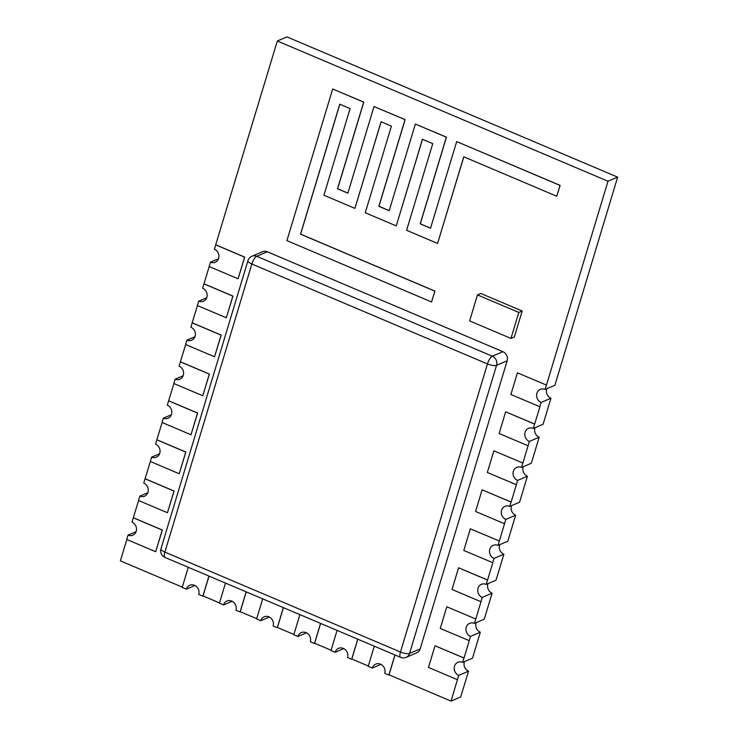 <?xml version="1.0" encoding="UTF-8"?>
<svg xmlns="http://www.w3.org/2000/svg" width="738" height="738" viewBox="0 0 738 738"><rect width="100%" height="100%" fill="white"/><g stroke="black" fill="none" stroke-linecap="round" stroke-linejoin="round"><path stroke-width="1.11" d="M469.636 320.901L510.964 338.428L518.814 312.432L477.477 294.905L469.636 320.901M518.814 312.432L522.19 311.002L514.34 336.998L510.964 338.428M522.19 311.002L480.853 293.475L477.477 294.905M546.452 385.07L517.421 372.838L546.452 385.07L607.992 181.234L277.322 40.996L214.38 249.195A7.112 6.384 67 0 1 218.623 258.328A7.112 6.384 67 0 1 215.201 262.248A7.112 6.384 67 0 1 210.459 262.193L209.149 266.529L238.079 278.798L244.619 257.138L215.69 244.868M238.079 278.798L244.721 257.101L215.782 244.822M209.223 266.556L202.609 288.189A7.112 6.384 67 0 1 206.852 297.313A7.112 6.384 67 0 1 203.43 301.233A7.112 6.384 67 0 1 198.688 301.187L197.378 305.514L226.308 317.792L232.848 296.132L203.919 283.853M226.308 317.792L232.95 296.086L204.011 283.816M197.452 305.55L190.838 327.174A7.112 6.384 67 0 1 195.081 336.307A7.112 6.384 67 0 1 191.659 340.227A7.112 6.384 67 0 1 186.917 340.172L185.607 344.508L214.537 356.777L221.077 335.117L192.148 322.847M214.537 356.777L221.179 335.08L192.24 322.801M185.681 344.535L179.066 366.168A7.112 6.384 67 0 1 183.301 375.291A7.112 6.384 67 0 1 179.887 379.212A7.112 6.384 67 0 1 175.146 379.166L173.836 383.492L202.766 395.771L209.306 374.111L180.376 361.832M202.766 395.771L209.407 374.065L180.469 361.795M173.91 383.529L167.295 405.153A7.112 6.384 67 0 1 171.53 414.286A7.112 6.384 67 0 1 168.116 418.206A7.112 6.384 67 0 1 163.375 418.151L162.065 422.487L190.994 434.756L197.535 413.096L168.605 400.826M190.994 434.756L197.636 413.059L168.698 400.78M162.139 422.514L155.524 444.147A7.112 6.384 67 0 1 159.759 453.27A7.112 6.384 67 0 1 156.345 457.191A7.112 6.384 67 0 1 151.604 457.145L150.294 461.471L179.223 473.75L185.764 452.09L156.834 439.811M179.223 473.75L185.865 452.043L156.926 439.774M150.368 461.508L143.753 483.141A7.112 6.384 67 0 1 147.987 492.264A7.112 6.384 67 0 1 144.574 496.185A7.112 6.384 67 0 1 139.833 496.13L138.523 500.465L167.452 512.735L173.993 491.074L145.063 478.805M167.452 512.735L174.085 491.038L145.155 478.759M138.596 500.493L131.982 522.126A7.112 6.384 67 0 1 136.216 531.259A7.112 6.384 67 0 1 132.803 535.179A7.112 6.384 67 0 1 128.052 535.124L126.752 539.45L155.681 551.729L162.222 530.068L133.292 517.79M155.681 551.729L162.314 530.022L133.384 517.753M126.825 539.487L120.368 560.862L182.295 587.125M209.02 576.092L203.033 595.917L219.49 602.9M246.224 591.876L240.237 611.701L256.695 618.675M283.42 607.651L277.433 627.475L293.89 634.449M320.624 623.425L314.637 643.25L331.094 650.233M357.819 639.2L351.832 659.025L368.29 666.008M395.024 654.984L389.037 674.809L451.038 701.1L458.722 675.362A7.112 6.384 67 0 1 454.193 668.794A7.112 6.384 67 0 1 457.901 662.318A7.112 6.384 67 0 1 462.643 662.364L463.953 658.038L435.023 645.768L428.483 667.429L457.412 679.698M446.794 606.774L475.816 619.007L446.794 606.774L440.254 628.435L469.276 640.667L464.045 657.992L435.023 645.768M475.816 619.007L482.265 597.383A7.112 6.384 67 0 1 477.735 590.815A7.112 6.384 67 0 1 481.444 584.339A7.112 6.384 67 0 1 486.185 584.385L487.495 580.059L458.566 567.79L452.025 589.45L480.955 601.719M470.337 528.795L499.368 541.028L470.337 528.795L463.796 550.456L492.827 562.688L487.587 580.013L458.566 567.79M499.368 541.028L505.807 519.404A7.112 6.384 67 0 1 501.277 512.836A7.112 6.384 67 0 1 504.986 506.36A7.112 6.384 67 0 1 509.727 506.406L511.037 502.08L482.108 489.801L475.567 511.471L504.497 523.74M493.879 450.817L522.91 463.049L493.879 450.817L487.338 472.477L516.369 484.709L511.139 502.034L482.108 489.801M522.91 463.049L529.349 441.425A7.112 6.384 67 0 1 524.819 434.857A7.112 6.384 67 0 1 528.528 428.381A7.112 6.384 67 0 1 533.27 428.427L534.58 424.101L505.65 411.822L499.109 433.492L528.039 445.761M517.421 372.838L510.88 394.498L539.912 406.73L534.681 424.055L505.65 411.822M406.14 657.337L416.749 652.835A7.112 6.384 -113 0 0 420.162 648.914L507.144 360.817A7.112 6.384 -113 0 0 502.91 351.694L267.313 251.769A7.112 6.384 -113 0 0 262.562 251.723L251.962 256.224A7.112 7.112 0 0 0 247.931 260.717L160.949 548.814A7.112 7.112 0 0 0 164.98 557.421L400.586 657.337A7.112 7.112 0 0 0 406.14 657.337A7.112 6.384 -113 0 0 409.562 653.416L496.545 365.328A7.112 6.384 -113 0 0 492.301 356.196L256.704 256.28A7.112 6.384 -113 0 0 251.962 256.224M347.884 193.098L337.626 188.743L363.788 102.102L332.69 88.994L286.907 240.616L431.573 301.971L434.848 291.141L300.514 234.167L339.757 104.206L350.089 108.587L323.927 195.229L354.923 208.384L381.085 121.733L391.417 126.115L365.264 212.765L396.26 225.911L422.422 139.27L432.754 143.652L406.592 230.293L437.588 243.439L463.75 156.797L556.747 196.243L560.022 185.413L456.684 141.585L430.531 228.227L420.199 223.845L446.352 137.203L415.356 124.058L389.194 210.699L378.862 206.317L405.024 119.667L374.018 106.521L347.866 193.172L337.534 188.78L363.686 102.139L332.69 88.994M389.221 210.625L378.963 206.271L405.116 119.63L374.018 106.521M430.549 228.153L420.291 223.808L446.453 137.157L415.356 124.058M556.747 196.243L560.114 185.367L456.684 141.585M437.588 243.439L463.824 156.825M396.26 225.911L422.496 139.297M354.923 208.384L381.159 121.77M431.573 301.971L434.94 291.104L300.606 234.131L339.831 104.233M539.81 406.767L541.12 402.441A7.112 6.384 67 0 1 536.6 395.863A7.112 6.384 67 0 1 540.299 389.387A7.112 6.384 67 0 1 545.05 389.443L554.875 385.264L617.632 177.138L607.992 181.234M617.632 177.138L286.962 36.9L277.322 40.996M533.27 428.427L543.103 424.249L544.413 419.922L550.954 398.262L541.12 402.441M516.268 484.746L517.578 480.42A7.112 6.384 67 0 1 513.048 473.851A7.112 6.384 67 0 1 516.757 467.366A7.112 6.384 67 0 1 521.498 467.422L531.332 463.243L532.642 458.907L539.183 437.247L529.349 441.425M509.727 506.406L519.561 502.227L520.871 497.901L527.412 476.241L517.578 480.42M492.726 562.725L494.036 558.398A7.112 6.384 67 0 1 489.506 551.83A7.112 6.384 67 0 1 493.215 545.345A7.112 6.384 67 0 1 497.956 545.4L507.79 541.222L509.1 536.886L515.641 515.225L505.807 519.404M486.185 584.385L496.019 580.206L497.329 575.88L503.87 554.22L494.036 558.398M469.184 640.704L470.493 636.377A7.112 6.384 67 0 1 465.964 629.809A7.112 6.384 67 0 1 469.672 623.324A7.112 6.384 67 0 1 474.414 623.379L484.248 619.2L485.558 614.865L492.098 593.204L482.265 597.383M462.643 662.364L472.477 658.195L473.787 653.859L480.327 632.198L470.493 636.377M451.038 701.1L460.678 697.004L468.556 671.183L458.722 675.362M394.941 654.947L388.871 675.058L384.738 673.305A7.112 6.384 67 0 0 382.819 665.777A7.112 6.384 67 0 0 375.753 664.126A7.112 6.384 67 0 0 372.339 668.047L368.207 666.294L374.277 646.184M208.946 576.064L202.876 596.175L198.743 594.422A7.112 6.384 67 0 0 196.815 586.885A7.112 6.384 67 0 0 189.758 585.243A7.112 6.384 67 0 0 186.345 589.164L182.212 587.411L188.282 567.301M357.745 639.173L351.675 659.283L347.543 657.53A7.112 6.384 67 0 0 345.615 649.994A7.112 6.384 67 0 0 338.558 648.351A7.112 6.384 67 0 0 335.144 652.272L331.002 650.519L337.081 630.409M246.151 591.839L240.071 611.95L235.939 610.197A7.112 6.384 67 0 0 234.02 602.66A7.112 6.384 67 0 0 226.953 601.018A7.112 6.384 67 0 0 223.54 604.939L219.407 603.186L225.477 583.075M320.55 623.398L314.471 643.508L310.338 641.756A7.112 6.384 67 0 0 308.419 634.219A7.112 6.384 67 0 0 301.353 632.577A7.112 6.384 67 0 0 297.94 636.497L293.807 634.745L299.877 614.634M283.346 607.614L277.276 627.734L273.143 625.981A7.112 6.384 67 0 0 271.215 618.444A7.112 6.384 67 0 0 264.158 616.802A7.112 6.384 67 0 0 260.745 620.723L256.612 618.97L262.682 598.85M545.05 389.443L546.351 385.107M210.459 262.193L218.457 258.798M521.498 467.422L522.808 463.086M198.688 301.187L206.686 297.783M186.917 340.172L194.915 336.777M497.956 545.4L499.266 541.065M175.146 379.166L183.144 375.762M163.375 418.151L171.373 414.756M474.414 623.379L475.724 619.044M151.604 457.145L159.602 453.741M139.833 496.13L147.831 492.735M128.052 535.124L136.06 531.72M372.339 668.047L380.946 664.394M186.345 589.164L194.952 585.502M335.144 652.272L343.751 648.61M223.54 604.939L232.147 601.285M297.94 636.497L306.547 632.835M260.745 620.723L269.352 617.06M546.876 388.658A7.112 6.384 -113 0 0 550.954 398.262M535.105 427.653A7.112 6.384 -113 0 0 539.183 437.247M523.334 466.637A7.112 6.384 -113 0 0 527.412 476.241M511.563 505.631A7.112 6.384 -113 0 0 515.641 515.225M499.792 544.616A7.112 6.384 -113 0 0 503.87 554.22M488.021 583.61A7.112 6.384 -113 0 0 492.098 593.204M476.25 622.604A7.112 6.384 -113 0 0 480.327 632.198M464.479 661.589A7.112 6.384 -113 0 0 468.556 671.183M420.162 648.914L409.562 653.416A7.112 2.14 16.8 0 1 400.466 652.014A7.112 2.306 113 0 0 400.586 657.337M507.144 360.817L496.545 365.328A7.112 2.14 16.8 0 1 487.449 363.926A7.112 2.306 -67 0 1 492.301 356.196L502.91 351.694M267.313 251.769L256.704 256.28A7.112 2.306 -67 0 0 251.852 264.001A7.112 2.14 -163.2 0 1 247.931 260.717M160.949 548.814A7.112 2.14 -163.2 0 0 164.869 552.098L400.466 652.014L487.449 363.926L251.852 264.001L164.869 552.098A7.112 2.306 113 0 0 164.98 557.421"/></g></svg>
